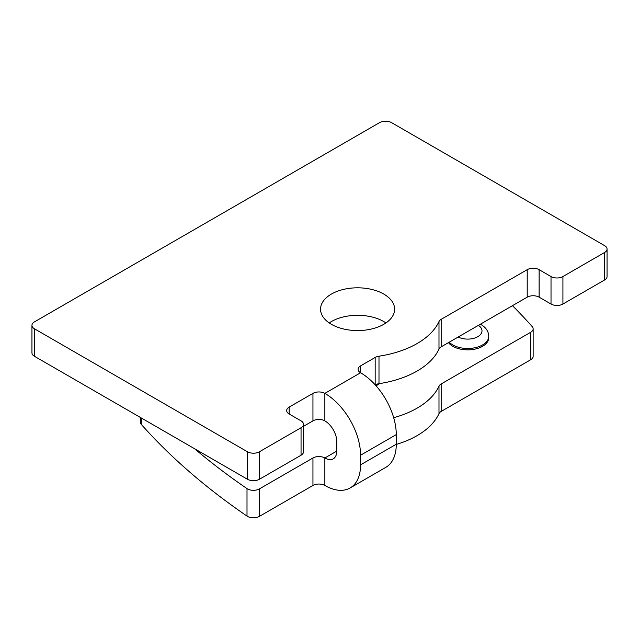 <?xml version="1.0" encoding="UTF-8"?>
<svg xmlns="http://www.w3.org/2000/svg" width="639" height="639" viewBox="0 0 639 639"><rect width="100%" height="100%" fill="white"/><g stroke="black" fill="none" stroke-linecap="round" stroke-linejoin="round"><path stroke-width="0.96" d="M480.36 324.213L481.183 324.668C486.103 327.639 488.627 331.529 488.739 336.338L488.739 337.712A21.039 12.149 180 0 1 475.751 348.934A21.039 12.149 180 0 1 452.819 346.306A21.039 12.149 180 0 1 448.458 342.632M140.364 417.435L140.364 422.187A8.419 4.856 0 0 0 141.291 424.4A841.691 485.944 0 0 0 247.005 516.088A8.419 4.856 0 0 0 247.485 516.392A8.419 4.856 0 0 0 259.386 516.392L312.95 485.464L312.95 457.979L259.386 488.907A8.419 4.856 0 0 1 247.485 488.907A8.419 4.856 0 0 1 247.005 488.603A841.691 485.944 0 0 1 194.599 448.746M329.221 322.935A37.038 21.383 180 0 1 383.775 321.561A37.038 21.383 180 0 1 385.956 322.935M383.775 294.068A37.038 21.383 180 0 1 394.622 309.188A37.038 21.383 180 0 1 371.762 328.941A37.038 21.383 180 0 1 331.401 324.308A37.038 21.383 180 0 1 320.554 309.188A37.038 21.383 180 0 1 343.415 289.435A37.038 21.383 180 0 1 383.775 294.068M376.051 385.772A27.773 16.039 0 0 0 377.234 385.133A27.773 16.039 0 0 0 379.582 383.584M360.564 365.891L375.173 357.457A8.419 4.856 180 0 1 378.991 356.187A84.172 48.596 180 0 0 438.993 321.545A8.419 4.856 180 0 1 441.182 319.34L527.215 269.674A8.419 4.856 180 0 1 539.116 269.674L551.018 276.551A8.419 4.856 180 0 0 562.927 276.551L604.582 252.493A8.419 4.856 180 0 0 607.05 249.058A8.419 4.856 180 0 0 604.582 245.624L391.515 122.608A8.419 4.856 180 0 0 379.614 122.608L34.418 321.904A8.419 4.856 180 0 0 31.95 325.339A8.419 4.856 180 0 0 34.418 328.773L247.485 451.789A8.419 4.856 180 0 0 259.386 451.789L301.049 427.739A8.419 4.856 180 0 0 303.517 424.304A8.419 4.856 180 0 0 301.049 420.869L289.147 413.992A8.419 4.856 180 0 1 286.679 410.558A8.419 4.856 180 0 1 289.147 407.123L312.95 393.376A8.419 4.856 180 0 1 324.86 393.376A50.505 29.154 -120 0 1 360.564 455.232L396.276 434.608A50.505 29.154 -120 0 0 360.564 372.761A8.419 4.856 180 0 1 358.104 369.326A8.419 4.856 180 0 1 360.564 365.891L360.564 372.761L324.86 393.376L324.86 420.869A16.838 9.721 60 0 1 336.761 441.485L336.761 451.102L324.86 457.979A16.838 9.721 -120 0 0 333.27 458.81A16.838 9.721 -120 0 0 336.761 451.102M396.276 434.608L396.276 444.233A50.505 29.154 60 0 1 385.82 467.349L350.108 487.972A50.505 29.154 60 0 1 324.86 485.464A8.419 4.856 0 0 0 312.95 485.464M396.276 444.44A84.172 48.596 0 0 0 438.993 413.633A8.419 4.856 0 0 1 441.182 411.436L530.689 359.757A8.419 4.856 0 0 0 533.15 356.322L533.15 328.837A8.419 4.856 0 0 0 532.223 326.617A841.691 485.944 0 0 0 512.486 305.666M562.927 276.551L562.927 304.036A8.419 4.856 180 0 1 551.018 304.036L539.116 297.167A8.419 4.856 180 0 0 527.215 297.167L441.182 346.833A8.419 4.856 180 0 0 438.993 349.038A84.172 48.596 180 0 1 378.991 383.68A8.419 4.856 180 0 0 375.261 384.894M360.564 455.232L360.564 464.849A50.505 29.154 60 0 1 350.108 487.972M324.86 485.464L324.86 457.979A8.419 4.856 0 0 0 312.95 457.979M530.689 359.757L530.689 332.272A8.419 4.856 0 0 0 533.15 328.837M530.689 332.272L441.182 383.943A8.419 4.856 0 0 0 438.993 386.148A84.172 48.596 0 0 1 393.688 417.69M303.517 426.317L312.95 420.869A8.419 4.856 180 0 1 324.86 420.869M303.517 424.304L303.517 451.789A8.419 4.856 180 0 1 301.049 455.232L259.386 479.282A8.419 4.856 180 0 1 247.485 479.282L34.418 356.266A8.419 4.856 180 0 1 31.95 352.832L31.95 325.339M607.05 249.058L607.05 276.551A8.419 4.856 180 0 1 604.582 279.986L562.927 304.036M488.739 336.338A21.039 12.149 180 0 1 475.751 347.56A21.039 12.149 180 0 1 452.819 344.924A21.039 12.149 180 0 1 449.249 342.177M247.005 516.088L247.005 488.603M551.018 276.551L551.018 304.036M259.386 516.392L259.386 488.907M141.291 424.4L141.291 417.97M441.182 411.436L441.182 383.943M438.993 413.633L438.993 386.148M360.564 464.849L396.276 444.233M312.95 393.376L312.95 420.869M289.147 407.123L289.147 413.992M539.116 269.674L539.116 297.167M34.418 328.773L34.418 356.266M247.485 451.789L247.485 479.282M259.386 451.789L259.386 479.282M604.582 252.493L604.582 279.986M301.049 427.739L301.049 455.232M527.215 269.674L527.215 297.167M441.182 319.34L441.182 346.833M438.993 321.545L438.993 349.038M378.991 356.187L378.991 383.68M375.173 357.457L375.173 384.806M478.395 325.355A14.306 8.259 180 0 1 477.812 336.681A14.306 8.259 180 0 1 458.187 337.017"/></g></svg>
